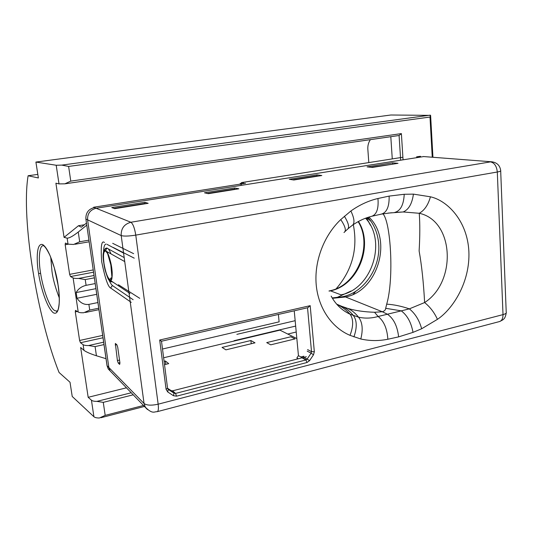 <?xml version="1.0" encoding="UTF-8"?>
<svg xmlns="http://www.w3.org/2000/svg" width="533" height="533" viewBox="0 0 533 533"><rect width="100%" height="100%" fill="white"/><g stroke="black" fill="none" stroke-linecap="round" stroke-linejoin="round"><path stroke-width="0.8" d="M236.865 334.358L295.162 320.693M245.52 183.285L93.595 207.257M416.793 156.855L420.557 156.322M110.711 371.508L108.252 368.976L110.045 370.821L108.872 367.557L110.045 370.821L112.516 373.366M423.322 156.535L492.132 161.832C497.176 162.725 500.021 165.643 500.68 170.587C501.167 171.033 500.047 171.506 497.309 172.006C496.669 166.136 494.391 162.758 490.473 161.879L130.878 222.261C124.176 224.1 120.951 228.537 121.198 235.573L144.057 403.508L107.02 365.638L108.252 368.976L107.086 365.731L85.886 219.036L87.585 219.829L108.872 367.557L87.585 219.829C87.325 213.68 90.164 209.822 96.093 208.263L423.682 156.569L96.093 208.263C90.164 209.822 87.325 213.68 87.585 219.829L121.198 235.573C123.849 236.372 128.706 236.226 135.768 235.12L497.309 172.006L503.012 314.623L158.154 404.187L135.768 235.12C134.629 228.057 132.997 223.773 130.878 222.261L93.968 207.41M365.551 218.224C387.244 241.116 371.821 289.179 341.04 294.842L330.407 290.825L329.021 290.938M287.78 334.051L296.228 332.019L287.78 334.051M244.301 183.479L242.268 182.426L240.809 185.337M113.935 208.39L144.35 203.526L145.183 203.793M207.324 193.459L234.32 189.148L235.373 189.355M292.664 179.821L316.715 175.977L317.941 176.143M370.961 167.302L393.814 163.997M58.05 284.795C56.645 273.609 49.849 248.904 42.587 244.52C35.818 242.622 36.677 262.849 38.589 273.456C40.022 283.849 45.938 306.528 53.26 312.731C60.329 316.749 60.149 296.468 58.05 284.795L57.99 284.742C59.016 291.971 59.423 298.054 59.21 302.991C58.537 309.713 57.691 310.492 57.697 310.526L56.611 311.592L57.291 311.145L54.726 310.646C49.616 307.674 43.08 289.359 40.615 273.409C38.11 259.031 39.449 245.373 43.186 245.693M59.256 297.86C55.299 287.487 52.874 278.639 51.974 271.31L50.748 257.292M353.312 224.626C357.983 248.658 352.293 270.018 336.243 288.693M368.803 162.592L367.837 149.173C367.637 145.656 368.483 142.484 370.375 139.653M103.629 342.186L88.591 345.544C85.893 345.604 84.067 345.311 83.108 344.664L83.961 350.348L80.663 347.496L88.172 397.305L126.528 387.797M353.192 294.363L355.778 291.258M369.249 223.214L368.829 221.848M367.67 218.537L367.304 217.604M65.306 183.758L399.084 135.489L401.389 133.596L70.776 181.12L64.853 183.832L59.003 183.892L55.905 183.205L64.067 237.358L78.464 225.732L84.381 224.753M392.268 158.901L390.802 136.695M278.393 314.45L279.119 321.852L162.485 349.028M106.074 358.716L96.433 355.771L95.087 346.597L103.975 344.598M98.718 308.221L89.724 310.073L83.721 312.751C81.003 312.844 79.17 312.611 78.218 312.052L75.486 310.359L75.3 311.885L79.61 340.48L102.649 335.41M96.713 294.323L77.019 298.253C80.276 302.931 84.234 304.983 88.884 304.396L97.899 302.557M95.16 283.576L86.086 285.335C81.482 286.461 78.178 288.866 76.166 292.55L95.893 288.666M93.995 275.508L78.624 278.433L85.24 279.585L94.328 277.846M88.884 240.176L79.683 241.769L78.258 232.035L86.772 225.146M83.961 350.348C86.273 352.027 90.43 353.839 96.433 355.771M93.915 416.733C94.887 417.579 96.7 417.999 99.358 417.999L105.188 415.374L103.275 402.355L96.886 401.382C94.221 401.396 92.409 401.003 91.436 400.203L93.915 416.733L72.222 396.472L70.016 382.254L59.07 372.487C37.35 318.454 20.934 218.697 28.109 175.743L38.376 177.969L35.911 162.065L56.205 165.25L59.003 183.892M88.172 397.305L91.436 400.203M83.108 344.664L80.476 342.739L79.61 340.48M64.067 237.358L67.138 238.158L68.037 244.161L73.581 244.48L79.683 241.769M68.224 244.227L65.179 244.754L65.392 243.061L68.037 244.161M65.179 244.754L69.643 274.348L93.188 269.931M78.624 278.433C75.886 278.552 74.047 278.386 73.101 277.926L70.509 276.554L69.643 274.348M86.419 223.1L81.342 227.211L78.464 225.732M78.258 232.035C72.961 236.146 69.257 238.191 67.138 238.158M28.109 175.743L37.823 174.398M35.911 162.065L390.889 115.001L430.604 115.368L429.998 117.04L432.25 157.228M88.591 345.544L95.087 346.597M77.019 298.253L76.166 292.55M70.776 181.12L68.617 166.429L61.788 165.11L56.205 165.25M106.353 251.296L105.854 251.19C105.794 249.384 106.367 248.418 107.566 248.298L106.76 248.045C105.667 247.932 104.661 249.044 103.742 251.389C102.936 252.928 103.109 262.822 105.347 270.857C107.166 276.767 108.872 280.285 110.471 281.411C109.645 279.392 110.045 278.186 111.657 277.793C110.045 278.186 109.645 279.392 110.471 281.411L111.131 281.83L110.471 281.411L111.131 281.83L110.471 281.411L109.871 279.818L110.444 280.438C112.083 280.971 112.523 276.82 111.763 267.986C109.958 258.472 108.152 252.909 106.353 251.296L124.742 261.596M109.878 280.151C104.881 277.84 100.497 246.926 105.767 250.87C105.914 249.231 106.513 248.371 107.566 248.298C106 248.625 105.554 249.797 106.234 251.823C105.554 249.797 106 248.625 107.566 248.298C108.639 249.024 109.771 250.883 110.964 253.875M112.983 282.137L110.471 281.411C109.645 279.392 110.045 278.186 111.657 277.793M343.978 232.508C346.53 230.936 345.451 226.625 340.747 219.583C323.977 235.493 314.137 261.05 316.202 284.722C318.314 308.267 331.879 327.728 350.014 335.344C353.492 326.236 353.532 319.207 350.134 314.25C341.979 310.453 335.657 304.403 331.16 296.108L331.16 296.108M350.014 335.344L360.794 338.995C369.689 340.987 378.703 341.073 387.851 339.248C387.151 328.621 383.907 321.033 378.117 316.489C371.554 318.361 365.038 318.594 358.569 317.188L350.134 314.25C346.117 309.826 341.686 306.522 336.829 304.336M387.851 339.248L398.631 336.869L413.008 332.372C411.21 322.552 407.299 315.383 401.276 310.859L378.117 316.489L374.532 312.271C364.412 311.938 355.491 310.652 347.769 308.427C351.7 310.179 355.298 313.098 358.569 317.188C362.46 322.252 363.2 329.514 360.794 338.995M437.426 319.347C434.435 312.651 430.171 307.048 424.621 302.551C423.548 282.57 421.71 265.374 419.118 250.943C419.984 236.539 420.031 223.987 419.251 213.28C454.176 220.709 456.968 281.844 424.621 302.551L409.351 308.86C415.174 313.537 419.278 320.173 421.663 328.761L437.426 319.347C452.817 309.113 470.226 282.224 468.873 251.436C467.354 220.649 447.214 200.481 430.437 196.804L413.415 194.125C412.082 203.773 408.651 209.722 403.135 211.967L419.251 213.28C424.481 210.362 428.206 204.872 430.437 196.804M382.947 213.853C390.756 221.768 394.193 278.659 386.698 304.15C393.854 304.59 401.409 306.162 409.351 308.86L401.276 310.859L385.685 308.294C385.612 309.953 384.486 311.105 382.294 311.745L374.532 312.271M388.137 213.107L403.135 211.967L394.746 212.42C400.523 210.868 403.681 204.825 404.227 194.279L389.143 196.097L377.957 198.503C368.543 200.721 359.522 204.879 350.894 210.988L340.747 219.583M381.914 214.033L391.455 212.747M352.993 224.853C358.896 220.789 365.025 217.97 371.374 216.391C376.578 214.852 378.77 208.889 377.957 198.503M386.698 304.15L385.685 308.294M347.769 308.427L341.74 306.315C346.117 308.194 350.041 311.305 353.506 315.656C356.997 320.659 357.13 327.735 353.912 336.896M335.117 297.827L337.349 297.314L351.167 290.965M370.435 225.246L366.477 217.884M159.687 340.021L161.499 341.227L167.555 388.211L166.083 389.29L167.708 391.948L173.445 395.713L176.563 396.172L307.061 362.487L309.54 360.668L313.511 354.785L314.33 351.727L310.193 305.662L159.687 340.021L166.083 389.29M161.499 341.227L307.834 307.701L310.193 305.662M398.011 163.325L392.634 162.825L367.09 166.889L372.294 167.442L398.011 163.325M321.812 175.524L316.995 174.871L289.246 179.295L293.836 180.001L321.812 175.524M238.844 188.802L234.72 187.982L204.459 192.799L208.31 193.692L238.844 188.802M148.161 203.32L144.876 202.293L111.75 207.57L114.695 208.676L148.161 203.32M144.876 202.293L145.069 203.759M234.72 187.982L234.853 189.255M251.23 343.745L250.89 340.514L255.014 342.832L225.925 349.848L222.048 347.416L250.89 340.514M165.783 364.339L165.35 360.981L168.714 363.633L164.51 364.645M164.071 361.287L165.35 360.981M296.841 338.575L279.945 330.147L163.618 357.776M300.912 356.97L303.917 356.204M290.791 336.769L295.035 338.901L270.757 344.824L266.707 342.606L290.791 336.769M119.945 363.006L117.726 347.263L116.88 344.778L115.348 343.452L117.407 360.575L118.246 363.053L119.652 364.419L119.945 363.006M298.293 358.776L296.854 357.996L298.447 355.651L294.236 310.819M167.582 388.29L171.073 390.582L172.619 390.816L306.348 356.724M123.589 253.122L107.013 244.327M112.69 243.321L133.623 253.655M392.634 162.825L392.701 163.891M316.995 174.871L317.095 176.023M139.753 298.327L118.413 284.722M108.199 248.844L123.982 257.472M134.229 258.159L113.263 247.499M239.524 184.231L240.51 183.472L242.868 183.705M104.488 242.528C101.49 239.963 100.564 246.393 101.71 261.803C105.114 278.493 108.179 287.294 110.911 288.206C111.157 286.681 111.797 285.888 112.836 285.841C111.55 285.022 110.204 282.91 108.799 279.505M94.341 207.557C88.445 209.103 85.626 212.934 85.886 219.036L106.993 365.451M329.074 291.105L330.407 290.825C357.89 285.701 374.039 245.586 358.429 221.468M295.668 326.076L234.054 340.7M241.582 182.572L402.888 157.235M89.724 310.073L88.884 304.396M86.086 285.335L85.24 279.585M96.886 401.382L131.325 392.748M73.101 277.926L78.218 312.052M103.275 402.355L133.31 394.786M403.041 159.633L401.389 133.596M68.617 166.429L429.998 117.04M143.643 405.433L105.188 415.374M399.084 135.489L400.656 160.007M430.278 115.141L61.788 165.11M77.298 311.472L75.3 311.885M40.615 273.409L38.589 273.456M43.34 245.68L43.26 245.673C42.8 245.613 44.699 244.361 50.135 255.813L54.286 267.739L57.977 284.669M70.509 276.554L93.515 272.21M80.476 342.739L102.989 337.769M130.019 293.503L109.885 280.065M105.854 251.19L107.559 253.375C109.392 256.973 110.771 261.81 111.69 267.899C112.236 271.923 112.316 275.115 111.943 277.46C111.557 279.565 110.864 280.351 109.871 279.818C107.393 277.546 105.421 271.99 103.962 263.155C102.956 254.547 103.582 250.557 105.854 251.19M103.562 252.129C103.649 246.986 104.488 244.294 106.074 244.047M413.415 194.125L404.227 194.279M413.008 332.372L421.663 328.761M350.894 210.988C354.678 219.063 354.958 223.993 351.727 225.765L348.169 228.63M344.371 216.238C348.862 223.534 349.748 228.004 347.036 229.643L345.058 231.482M332.412 298.32L345.564 296.974L382.294 311.745L387.471 314.243C393.64 318.547 397.365 326.089 398.631 336.869M389.143 196.097C389.37 206.751 386.698 212.78 381.128 214.179L372.34 216.145M336.649 304.13L341.74 306.315L336.803 304.303M367.883 217.411L370.921 221.242C375.445 227.858 378.037 235.453 378.683 244.014C380.682 267.106 364.812 291.411 344.131 296.368L343.079 296.621L345.564 296.974C377.89 291.025 393.054 239.47 368.903 217.091M335.47 297.8L343.079 296.621L336.216 297.587M307.541 307.768L311.512 351.667L311.105 353.192L313.511 354.785M307.188 351.107L311.105 353.192L307.141 359.069L309.54 360.668M303.25 356.93L307.141 359.069L305.902 359.975L307.061 362.487M307.588 349.595L311.512 351.667L314.33 351.727M144.057 403.508C146.755 405.426 151.452 405.653 158.154 404.187C158.701 408.951 158.334 411.463 157.068 411.716C154.483 411.389 152.718 414.667 145.349 407.185L144.057 403.508M147.461 409.564L110.045 370.821M157.435 411.616L499.055 321.679C501.686 321.046 503.005 318.694 503.012 314.623C505.637 313.89 506.71 313.038 506.21 312.058L500.694 171M176.563 396.172L175.557 393.421L305.902 359.975L302.018 357.83M172.619 390.816L175.557 393.421L173.998 393.194L173.445 395.713M171.073 390.582L173.998 393.194L168.281 389.43L167.708 391.948M168.281 389.43L167.582 388.41M306.268 359.842L298.447 355.651M115.201 344.971L116.72 344.631M117.407 360.575L119.532 360.075M118.246 363.053L119.898 362.667M111.044 288.3L131.225 302.364M133.13 299.699L112.816 285.835M416.573 156.849L419.624 156.369M358.143 221.628C373.3 245.693 356.85 285.808 329.887 290.758M240.51 183.472L242.268 182.426M89.124 241.809L74.966 244.267M98.931 309.666L85.36 312.478M100.904 417.732L144.596 406.413M430.624 115.668L432.943 157.282M65.053 183.805L399.177 135.489M111.943 277.46L110.837 264.914L107.559 253.375C110.491 258.312 113.063 272.423 111.943 277.46L112.117 276.141M106.76 248.045L104.621 249.477M104.388 249.844L104.088 250.437M103.855 251.036L103.655 251.736M103.535 252.282C101.403 258.352 107.579 281.071 109.518 280.478M109.831 280.824L110.191 281.177M106.287 251.803L107.733 253.695M108.319 254.921C109.938 257.879 112.503 269.525 112.19 274.328M112.969 282.137L110.471 281.411M106.993 252.475C111.437 260.357 113.396 274.335 111.357 278.986M367.963 217.384L370.921 221.242L366.764 217.784M337.349 297.314L332.186 297.94M506.243 312.924C505.084 319.227 503.472 318.947 502.872 319.833L499.921 321.432M423.682 156.569L491.746 161.799"/></g></svg>
